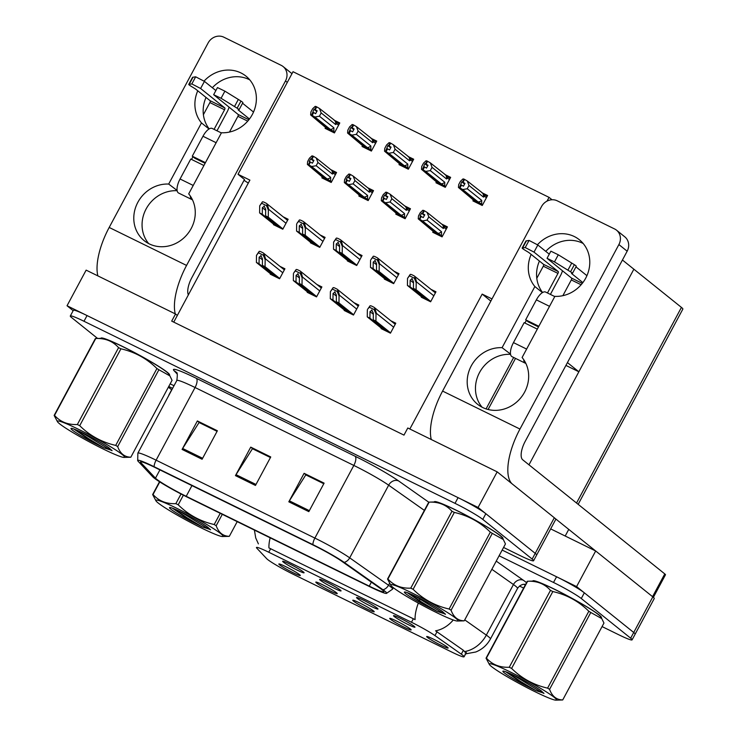<?xml version="1.0" encoding="UTF-8"?>
<svg xmlns="http://www.w3.org/2000/svg" width="737" height="737" viewBox="0 0 737 737"><rect width="100%" height="100%" fill="white"/><g stroke="black" fill="none" stroke-linecap="round" stroke-linejoin="round"><path stroke-width="1.11" d="M547.029 201.118L549.047 197.359L293.022 71.71L238.023 174.282L249.898 180.114L177.331 315.454L175.526 313.999L171.703 321.12L403.977 435.116L407.791 427.994L497.18 471.855L478.083 507.471L67.039 305.744L73.166 310.673M409.846 428.998L482.173 294.1L490.842 301.074M175.526 313.999L86.137 270.129L67.039 305.744M497.18 471.855L554.316 517.752A24.33 1.99 -151.8 0 1 555.744 519.428L536.647 555.044A24.33 1.99 -151.8 0 0 535.219 553.367L478.083 507.471M177.331 315.454L173.748 322.124M421.509 296.771L421.278 297.195L430.62 301.783L435.963 291.806L430.998 289.374M362.475 145.686L362.051 146.488L371.393 151.067L376.736 141.099L370.941 138.252M399.436 163.826L399.003 164.618L408.344 169.206L413.687 159.229L407.893 156.391M436.387 181.956L435.963 182.758L445.295 187.336L450.648 177.368L444.853 174.522M473.347 200.095L472.914 200.897L482.256 205.476L487.599 195.508L481.805 192.661M384.548 278.632L384.318 279.065L393.659 283.644L399.012 273.676L394.046 271.234M347.597 260.502L347.367 260.926L356.708 265.513L362.051 255.536L357.095 253.104M310.645 242.362L310.415 242.786L319.747 247.374L325.1 237.397L320.134 234.965M325.524 127.547L325.091 128.349L334.432 132.927L339.785 122.959L333.981 120.113M273.685 224.223L273.455 224.656L282.796 229.235L288.139 219.267L283.183 216.825M381.333 328.158L381.103 328.591L390.444 333.17L395.787 323.202L390.831 320.77M359.26 195.213L358.836 196.014L368.168 200.593L373.521 190.625L367.726 187.778M396.22 213.352L395.787 214.145L405.129 218.732L410.472 208.755L404.677 205.918M433.172 231.482L432.748 232.284L442.08 236.872L447.433 226.895L441.638 224.048M344.382 310.028L344.151 310.452L353.493 315.04L358.836 305.063L353.871 302.631M307.421 291.889L307.191 292.322L316.532 296.9L321.885 286.933L316.919 284.491M322.309 177.073L321.876 177.875L331.217 182.463L336.56 172.486L330.766 169.639M270.47 273.749L270.239 274.182L279.581 278.761L284.924 268.793L279.959 266.361M482.173 294.1L491.994 298.927M244.463 179.524L238.023 174.282M549.047 197.359L552.031 199.755M622.433 260.014L633.866 269.198L578.858 371.77L565.924 365.414M578.858 371.77L567.435 362.595M244.048 180.307L248.305 183.089M373.493 610.927A12.16 0.995 -151.8 0 0 362.005 604.11A12.16 0.995 -151.8 0 0 352.802 600.231A12.16 0.995 -151.8 0 0 353.484 601.106A12.16 0.995 -151.8 0 0 365.488 608.191A12.16 0.995 -151.8 0 0 374.221 611.719A12.16 0.995 -151.8 0 0 373.493 610.927M340.328 590.061A12.16 0.995 -151.8 0 0 328.849 583.253A12.16 0.995 -151.8 0 0 319.637 579.365A12.16 0.995 -151.8 0 0 320.319 580.24A12.16 0.995 -151.8 0 0 332.323 587.325A12.16 0.995 -151.8 0 0 341.056 590.853A12.16 0.995 -151.8 0 0 340.328 590.061M336.533 592.788A12.16 0.995 -151.8 0 0 325.054 585.979A12.16 0.995 -151.8 0 0 315.851 582.092A12.16 0.995 -151.8 0 0 316.523 582.967A12.16 0.995 -151.8 0 0 328.536 590.051A12.16 0.995 -151.8 0 0 337.26 593.58A12.16 0.995 -151.8 0 0 336.533 592.788M299.581 574.657A12.16 0.995 -151.8 0 0 288.093 567.84A12.16 0.995 -151.8 0 0 278.89 563.962A12.16 0.995 -151.8 0 0 279.572 564.837A12.16 0.995 -151.8 0 0 291.576 571.921A12.16 0.995 -151.8 0 0 300.309 575.44A12.16 0.995 -151.8 0 0 299.581 574.657M410.445 629.066A12.16 0.995 -151.8 0 0 398.966 622.249A12.16 0.995 -151.8 0 0 389.753 618.371A12.16 0.995 -151.8 0 0 390.435 619.246A12.16 0.995 -151.8 0 0 402.439 626.33A12.16 0.995 -151.8 0 0 411.172 629.849A12.16 0.995 -151.8 0 0 410.445 629.066M447.405 647.197A12.16 0.995 -151.8 0 0 435.917 640.389A12.16 0.995 -151.8 0 0 426.714 636.501A12.16 0.995 -151.8 0 0 427.396 637.376A12.16 0.995 -151.8 0 0 439.399 644.46A12.16 0.995 -151.8 0 0 448.133 647.989A12.16 0.995 -151.8 0 0 447.405 647.197M414.24 626.339A12.16 0.995 -151.8 0 0 402.752 619.522A12.16 0.995 -151.8 0 0 393.549 615.644A12.16 0.995 -151.8 0 0 394.231 616.519A12.16 0.995 -151.8 0 0 406.234 623.603A12.16 0.995 -151.8 0 0 414.968 627.123A12.16 0.995 -151.8 0 0 414.24 626.339M377.289 608.2A12.16 0.995 -151.8 0 0 365.801 601.383A12.16 0.995 -151.8 0 0 356.597 597.504A12.16 0.995 -151.8 0 0 357.27 598.38A12.16 0.995 -151.8 0 0 369.283 605.464A12.16 0.995 -151.8 0 0 378.007 608.992A12.16 0.995 -151.8 0 0 377.289 608.2M303.377 571.93A12.16 0.995 -151.8 0 0 291.889 565.113A12.16 0.995 -151.8 0 0 282.686 561.235A12.16 0.995 -151.8 0 0 283.367 562.11A12.16 0.995 -151.8 0 0 295.371 569.194A12.16 0.995 -151.8 0 0 304.095 572.713A12.16 0.995 -151.8 0 0 303.377 571.93M462.781 655.285A21.898 1.796 -151.8 0 0 461.298 654.17L434.968 635.598A21.898 1.796 -151.8 0 0 411.467 622.258L268.765 552.234A21.898 1.796 -151.8 0 0 256.448 547.49A21.898 1.796 -151.8 0 0 256.798 548.162L266.665 558.655A21.898 1.796 -151.8 0 0 292.589 573.939L451.753 652.052A21.898 1.796 -151.8 0 0 464.07 656.787A21.898 1.796 -151.8 0 0 462.781 655.285M602.065 626.579L618.407 634.594A24.33 1.99 -151.8 0 0 632.088 639.863A24.33 1.99 -151.8 0 0 630.66 638.187L633.719 632.484L576.583 586.597L502.164 550.069L556.573 576.776A24.33 1.99 -151.8 0 1 584.34 592.824L633.719 632.484A24.33 1.99 -151.8 0 1 635.147 634.161A24.33 1.99 -151.8 0 0 633.719 632.484L652.816 596.869L595.68 550.981L576.583 586.597M172.615 388.344L168.764 386.455M168.386 387.155L171.666 389.79M632.088 639.863L654.244 598.545A24.33 1.99 -151.8 0 0 652.816 596.869M595.68 550.981L550.668 528.89M578.167 504.338L682.858 309.079A24.33 1.99 28.2 0 0 681.43 307.403L633.866 269.198L528.973 464.817M502.8 538.71A38.923 3.188 -151.8 0 0 502.956 538.572A38.923 3.188 -151.8 0 0 500.672 535.891A38.923 3.188 -151.8 0 0 463.085 513.652A38.923 3.188 -151.8 0 0 434.342 501.786A38.923 3.188 -151.8 0 0 434.314 501.998M169.399 375.096A38.923 3.188 -151.8 0 0 169.556 374.958A38.923 3.188 -151.8 0 0 167.271 372.277A38.923 3.188 -151.8 0 0 129.684 350.029A38.923 3.188 -151.8 0 0 100.941 338.163A38.923 3.188 -151.8 0 0 100.914 338.375M382.328 589.959A25.952 2.128 28.2 0 1 383.848 591.747A25.952 2.128 28.2 0 1 369.255 586.127L186.212 496.296A25.952 2.128 28.2 0 1 155.479 478.175L140.933 462.707A25.952 2.128 28.2 0 1 140.527 461.915A25.952 2.128 28.2 0 1 155.12 467.534L313.888 545.444A25.952 2.128 28.2 0 1 341.747 561.253L380.568 588.642A25.952 2.128 28.2 0 1 382.328 589.959M384.99 591.267A29.194 2.395 -151.8 0 0 383.01 589.784L344.197 562.405A29.194 2.395 -151.8 0 0 312.857 544.615L154.088 466.696A29.194 2.395 -151.8 0 0 137.699 460.689A29.194 2.395 -151.8 0 0 138.132 461.27L152.67 476.747A29.194 2.395 -151.8 0 0 187.244 497.125L370.287 586.956A29.194 2.395 -151.8 0 0 386.428 593.423A29.194 2.395 -151.8 0 0 384.99 591.267M503.564 547.453L519.907 555.477A24.33 1.99 -151.8 0 0 533.597 560.737L536.647 555.044A24.33 1.99 -151.8 0 0 535.219 553.367L485.84 513.707A24.33 1.99 -151.8 0 0 458.073 497.65L87.049 315.565A24.33 1.99 -151.8 0 0 73.359 310.305L70.31 315.998A24.33 1.99 -151.8 0 0 71.738 317.675L97.606 338.458M170.164 383.839L174.015 385.727M533.597 560.737A24.33 1.99 -151.8 0 0 532.16 559.07L482.781 519.401A24.33 1.99 -151.8 0 0 455.015 503.353L83.99 321.268A24.33 1.99 -151.8 0 0 70.31 315.998M288.821 501.814L304.095 473.32L324.114 483.14L308.831 511.635L288.821 501.814A6.486 2.598 116.1 0 1 289.383 500.847L309.356 510.658M182.085 449.432L197.369 420.947L217.378 430.767L202.104 459.262L182.085 449.432A6.486 2.598 116.1 0 1 182.647 448.474L202.629 458.276M235.453 475.623L250.737 447.129L270.746 456.958L255.463 485.443L235.453 475.623A6.486 2.598 116.1 0 1 236.015 474.665L255.997 484.467M306.122 475.061L323.838 483.656M199.395 422.679L217.102 431.274M252.763 448.87L270.47 457.465M250.737 447.129L252.8 448.796M270.433 457.539L252.441 448.713L236.015 474.665M197.369 420.947L199.432 422.605M217.065 431.348L199.073 422.522L182.647 448.474M304.095 473.32L306.168 474.987M323.792 483.73L305.8 474.895L289.383 500.847M601.3 617.836A38.923 3.188 -151.8 0 0 601.456 617.698A38.923 3.188 -151.8 0 0 599.172 615.017A38.923 3.188 -151.8 0 0 561.576 592.769A38.923 3.188 -151.8 0 0 532.842 580.903A38.923 3.188 -151.8 0 0 532.814 581.115M453.246 619.983A28.384 23.538 125.2 0 1 435.567 630.844L463.38 650.292L465.452 652.595M172.099 389.302A24.33 1.99 -151.8 0 0 171.859 389.422L168.81 395.124A24.33 1.99 -151.8 0 0 168.837 395.382M270.157 537.817A28.384 11.368 -63.9 0 0 268.95 547.913L415.097 619.633A28.384 11.368 116.1 0 1 418.33 603.096M519.493 586.053L523.62 588.08M630.66 638.187L581.281 598.518A24.33 1.99 -151.8 0 0 553.515 582.47L499.115 555.772M274.873 276.458L259.055 263.754L259.138 257.195L261.174 255.702M258.447 252.791L256.476 255.38L259.221 251.345A4.054 3.703 -51.2 0 1 260.815 251.704L262.814 252.69A4.054 3.703 -51.2 0 1 264.039 253.712L265.532 258.927L265.154 259.636L263.266 255.159L258.447 252.791L259.221 251.345M272.202 275.15L256.393 262.446L256.476 255.38M279.728 278.485L265.062 266.702L265.154 259.636M265.062 266.702L262.39 265.394L278.208 278.089M260.843 255.49L262.473 258.834L262.39 265.394M259.055 263.754L256.393 262.446M263.266 255.159L264.039 253.712M278.089 226.932L262.271 214.227L262.354 207.668L264.39 206.176M261.663 203.265L259.691 205.853L262.436 201.818A4.054 3.703 -51.2 0 1 264.03 202.178L266.029 203.163A4.054 3.703 -51.2 0 1 267.264 204.186L268.747 209.4L268.369 210.109L266.49 205.632L261.663 203.265L262.436 201.818M275.417 225.614L259.608 212.919L259.691 205.853M282.944 228.958L268.277 217.175L268.369 210.109M268.277 217.175L265.606 215.858L281.423 228.562M264.058 205.964L265.688 209.308L265.606 215.858M262.271 214.227L259.608 212.919M266.49 205.632L267.264 204.186M311.825 294.588L296.016 281.893L296.099 275.334L298.126 273.842M295.408 270.93L293.814 272.801L296.182 269.484A4.054 3.703 -51.2 0 1 297.766 269.843L299.766 270.82A4.054 3.703 -51.2 0 1 301 271.852L302.483 277.057L302.106 277.775L300.226 273.298L295.408 270.93L296.182 269.484M309.162 293.28L293.344 280.576L293.437 273.519M316.689 296.615L302.013 284.832L302.106 277.775M302.013 284.832L299.351 283.524L315.16 296.228M297.794 273.63L299.434 276.965L299.351 283.524M296.016 281.893L293.344 280.576M300.226 273.298L301 271.852M348.785 312.728L332.967 300.023L333.05 293.464L335.086 291.981M332.359 289.061L330.388 291.649L333.133 287.623A4.054 3.703 -51.2 0 1 334.727 287.974L336.726 288.959A4.054 3.703 -51.2 0 1 337.951 289.982L339.444 295.196L339.057 295.906L337.178 291.428L332.359 289.061L333.133 287.623M346.114 311.419L330.296 298.715L330.388 291.649M353.64 314.754L338.974 302.971L339.057 295.906M338.974 302.971L336.302 301.663L352.12 314.367M334.755 291.76L336.385 295.104L336.302 301.663M332.967 300.023L330.296 298.715M337.178 291.428L337.951 289.982M385.737 330.867L369.928 318.163L370.011 311.604L372.038 310.111M369.311 307.2L367.726 309.079L370.094 305.754A4.054 3.703 -51.2 0 1 371.678 306.113L373.677 307.099A4.054 3.703 -51.2 0 1 374.912 308.121L376.395 313.336L376.017 314.045L374.138 309.568L369.311 307.2L370.094 305.754M383.065 329.559L367.256 316.855L367.348 309.789M390.601 332.894L375.925 321.111L376.017 314.045M375.925 321.111L373.263 319.803L389.072 332.498M371.706 309.899L373.346 313.243L373.263 319.803M369.928 318.163L367.256 316.855M374.138 309.568L374.912 308.121M315.04 245.062L299.231 232.358L299.314 225.808L301.341 224.315M298.623 221.404L297.029 223.274L299.397 219.958A4.054 3.703 -51.2 0 1 300.982 220.317L302.981 221.293A4.054 3.703 -51.2 0 1 304.215 222.325L305.708 227.53L305.321 228.24L303.441 223.762L298.623 221.404L299.397 219.958M312.377 243.754L296.56 231.05L296.652 223.984M319.904 247.088L305.229 235.306L305.321 228.24M305.229 235.306L302.566 233.998L318.375 246.702M301.009 224.103L302.649 227.438L302.566 233.998M299.231 232.358L296.56 231.05M303.441 223.762L304.215 222.325M352 263.201L336.183 250.497L336.265 243.938L338.301 242.455M335.575 239.534L333.603 242.123L336.348 238.088A4.054 3.703 -51.2 0 1 337.942 238.447L339.941 239.433A4.054 3.703 -51.2 0 1 341.176 240.455L342.659 245.67L342.281 246.379L340.393 241.902L335.575 239.534L336.348 238.088M349.329 261.893L333.52 249.189L333.603 242.123M356.855 265.228L342.189 253.445L342.281 246.379M342.189 253.445L339.517 252.137L355.335 264.841M337.97 242.233L339.6 245.578L339.517 252.137M336.183 250.497L333.52 249.189M340.393 241.902L341.176 240.455M388.952 281.341L373.143 268.637L373.226 262.077L375.253 260.585M372.535 257.674L370.941 259.553L373.309 256.227A4.054 3.703 -51.2 0 1 374.893 256.587L376.893 257.572A4.054 3.703 -51.2 0 1 378.127 258.595L379.61 263.809L379.233 264.519L377.353 260.041L372.535 257.674L373.309 256.227M386.289 280.023L370.471 267.328L370.564 260.262M393.816 283.367L379.14 271.584L379.233 264.519M379.14 271.584L376.478 270.267L392.287 282.971M374.921 260.373L376.561 263.717L376.478 270.267M373.143 268.637L370.471 267.328M377.353 260.041L378.127 258.595M425.912 299.471L410.094 286.767L410.177 280.217L412.213 278.724M409.486 275.813L407.515 278.393L410.26 274.367A4.054 3.703 -51.2 0 1 411.854 274.726L413.853 275.702A4.054 3.703 -51.2 0 1 415.078 276.734L416.571 281.939L416.193 282.649L414.305 278.171L409.486 275.813L410.26 274.367M423.241 298.163L407.432 285.459L407.515 278.393M430.767 301.497L416.101 289.715L416.193 282.649M416.101 289.715L413.429 288.407L429.247 301.111M411.882 278.512L413.512 281.847L413.429 288.407M410.094 286.767L407.432 285.459M414.305 278.171L415.078 276.734M331.549 181.836L327.099 178.925A5.518 5.03 -51.2 0 0 330.646 177.331L316.182 165.714L311.65 166.516L308.785 164.839L331.235 182.417M308.785 164.839L310.314 161.993L312.396 163.199L313.925 160.353L310.719 158.787L313.547 161.053M308.923 164.904L310.452 162.057M310.277 162.048L308.517 164.71L307.375 164.415L307.642 161.523L309.393 158.252L311.963 155.866L312.958 156.087L311.429 158.943M328.205 180.98L308.517 164.71M310.719 158.787L309.19 161.633L310.047 161.854M309.909 161.79L308.379 164.637M327.099 178.925L311.65 166.516M330.637 181.099L330.646 177.331M331.678 170.376L316.228 157.967L317.933 162.444L332.405 174.061A5.518 5.03 -51.2 0 0 331.678 170.376L332.94 171.131L333.585 173.278L335.372 174.715M316.228 157.967L313.511 156.364L311.981 159.21M316.182 165.714L317.933 162.444M312.958 156.087L313.511 156.364M335.998 173.545L332.94 171.131M332.405 174.061L333.585 173.278M325.542 179.671L307.375 164.415M313.962 109.279L311.622 115.129L310.618 114.908L310.885 112.015L312.635 108.744L315.206 106.358L316.201 106.589L314.671 109.435L313.962 109.279L316.79 111.545M310.618 114.908L328.757 130.145M339.213 124.019L319.471 108.459L316.201 106.589M334.764 132.31L333.879 131.591L333.889 127.833L319.425 116.206L321.175 112.936L335.648 124.553L336.827 123.77L338.587 125.179M319.425 116.206L314.883 117.008L312.166 115.405L313.695 112.549L315.639 113.691L317.159 110.845L314.671 109.435M334.46 132.89L312.027 115.331L313.695 112.549M331.42 131.453L311.622 115.129M336.183 121.633L336.827 123.77M334.92 120.868A5.518 5.03 128.8 0 1 335.648 124.553M315.224 109.702L316.753 106.856M319.471 108.459L321.175 112.936M333.879 131.591L330.342 129.417A5.518 5.03 -51.2 0 0 333.889 127.833M330.342 129.417L314.883 117.008M313.289 112.356L311.76 115.202M542.432 292.617L534.869 286.536L502.081 347.68A32.437 29.6 -51.2 0 0 469.966 368.564A32.437 29.6 -51.2 0 0 477.613 404.3A32.437 29.6 -51.2 0 0 519.06 399.776A32.437 29.6 -51.2 0 0 522.1 357.509L554.878 296.357A32.437 29.6 -51.2 0 0 587.002 275.481A32.437 29.6 -51.2 0 0 579.356 239.746A32.437 29.6 -51.2 0 0 574.316 236.54A32.437 29.6 -51.2 0 0 537.476 244.73M531.156 254.403A32.437 29.6 -51.2 0 0 534.869 286.536M583.16 243.477A32.437 29.6 -51.2 0 0 582.589 243.192A32.437 29.6 -51.2 0 0 545.758 251.363M539.429 261.055A32.437 29.6 -51.2 0 0 542.598 292.515M524.91 323.036L526.356 320.355M510.501 354.064L502.081 347.68M595.551 550.908L555.081 518.406M519.963 429.054L618.887 244.564A12.16 11.101 -51.2 0 0 616.501 230.165A12.16 11.101 -51.2 0 0 614.612 228.967L557.246 200.814A12.16 11.101 -51.2 0 0 541.511 206.59L442.587 391.08L519.963 429.054A48.66 19.494 116.1 0 0 512.003 483.767M510.354 354.331A32.437 29.6 -51.2 0 0 479.501 372.59A32.437 29.6 -51.2 0 0 482.081 407.211M616.501 230.165L624.773 236.817A12.16 11.101 128.8 0 1 627.159 251.206L525.177 441.399A16.223 6.495 -63.9 0 0 522.717 459.796L664.774 573.911A12.16 0.995 28.2 0 1 665.493 574.749L653.378 597.338M431.274 439.51A48.66 19.494 -63.9 0 1 442.587 391.08M209.032 128.993L201.468 122.922L168.681 184.066A32.437 29.6 -51.2 0 0 136.566 204.95A32.437 29.6 -51.2 0 0 144.212 240.677A32.437 29.6 -51.2 0 0 185.66 236.153A32.437 29.6 -51.2 0 0 188.7 193.886L221.478 132.743A32.437 29.6 -51.2 0 0 253.602 111.858A32.437 29.6 -51.2 0 0 245.955 76.123A32.437 29.6 -51.2 0 0 240.916 72.926A32.437 29.6 -51.2 0 0 204.075 81.107M197.756 90.789A32.437 29.6 -51.2 0 0 201.468 122.922M249.76 79.854A32.437 29.6 -51.2 0 0 249.189 79.568A32.437 29.6 -51.2 0 0 212.357 87.74M206.028 97.431A32.437 29.6 -51.2 0 0 209.197 128.892M191.519 159.422L192.956 156.741M177.101 190.441L168.681 184.066M186.562 265.431L285.486 80.941A12.16 11.101 -51.2 0 0 283.1 66.551A12.16 11.101 -51.2 0 0 281.212 65.344L223.845 37.191A12.16 11.101 -51.2 0 0 208.11 42.967L109.187 227.457L186.562 265.431A48.66 19.494 116.1 0 0 175.259 313.87M176.954 190.708A32.437 29.6 -51.2 0 0 146.101 208.976A32.437 29.6 -51.2 0 0 148.681 243.588M283.1 66.551L291.373 73.193A12.16 11.101 128.8 0 1 291.963 73.7M244.491 179.478L191.786 277.775A16.223 6.495 -63.9 0 0 188.35 294.892M97.874 275.896A48.66 19.494 -63.9 0 1 109.187 227.457M368.509 199.967L364.05 197.065A5.518 5.03 -51.2 0 0 367.606 195.471L353.134 183.854L348.601 184.646L345.736 182.979L368.196 200.556M345.736 182.979L347.265 180.123L349.347 181.339L350.876 178.492L347.671 176.917L350.499 179.192M345.883 183.043L347.403 180.196M347.238 180.187L345.469 182.84L344.336 182.555L344.594 179.662L346.353 176.383L348.914 174.006L349.918 174.227L348.389 177.073M365.165 199.119L345.469 182.84M347.671 176.917L346.15 179.764L346.998 179.994M346.86 179.929L345.331 182.776M364.05 197.065L348.601 184.646M367.588 199.239L367.606 195.471M368.638 188.515L353.18 176.097L354.893 180.574L369.357 192.2A5.518 5.03 -51.2 0 0 368.638 188.515L369.891 189.271L370.536 191.408L372.323 192.845M353.18 176.097L350.462 174.494L348.933 177.35M353.134 183.854L354.893 180.574M349.918 174.227L350.462 174.494M372.95 191.684L369.891 189.271M369.357 192.2L370.536 191.408M362.493 197.811L344.336 182.555M405.461 218.106L401.011 215.195A5.518 5.03 -51.2 0 0 404.558 213.61L390.094 201.984L385.552 202.786L382.696 201.109L405.147 218.686M382.696 201.109L384.226 198.262L386.308 199.478L387.828 196.622L384.631 195.056L387.459 197.323M382.835 201.183L384.364 198.336M384.189 198.317L382.429 200.98L381.287 200.685L381.554 197.792L383.304 194.522L385.875 192.145L386.87 192.366L385.34 195.213M402.116 217.258L382.429 200.98M384.631 195.056L383.102 197.903L383.959 198.133M383.82 198.06L382.291 200.915M401.011 215.195L385.552 202.786M404.549 217.369L404.558 213.61M405.59 206.646L390.14 194.236L391.844 198.714L406.317 210.331A5.518 5.03 -51.2 0 0 405.59 206.646L406.852 207.41L407.497 209.548L409.284 210.985M390.14 194.236L387.422 192.633L385.893 195.48M390.094 201.984L391.844 198.714M386.87 192.366L387.422 192.633M409.901 209.824L406.852 207.41M406.317 210.331L407.497 209.548M399.454 215.95L381.287 200.685M442.421 236.245L437.962 233.334A5.518 5.03 -51.2 0 0 441.518 231.74L427.045 220.123L422.513 220.925L419.648 219.248L442.108 236.826M419.648 219.248L421.177 216.402L423.259 217.608L424.788 214.762L421.582 213.196L424.411 215.462M419.795 219.313L421.315 216.466M421.149 216.457L419.381 219.119L418.238 218.825L418.505 215.932L420.265 212.661L422.826 210.275L423.83 210.496L422.301 213.352M439.077 235.389L419.381 219.119M421.582 213.196L420.053 216.042L420.91 216.273M420.772 216.199L419.242 219.046M437.962 233.334L422.513 220.925M441.5 235.508L441.518 231.74M442.55 224.785L427.092 212.376L428.805 216.853L443.269 228.47A5.518 5.03 -51.2 0 0 442.55 224.785L443.803 225.54L444.448 227.687L446.235 229.124M427.092 212.376L424.374 210.773L422.845 213.619M427.045 220.123L428.805 216.853M423.83 210.496L424.374 210.773M446.862 227.954L443.803 225.54M443.269 228.47L444.448 227.687M436.405 234.08L418.238 218.825M350.913 127.409L348.573 133.268L347.578 133.047L347.836 130.154L349.596 126.884L352.157 124.498L353.161 124.719L351.632 127.575L350.913 127.409L353.742 129.684M347.578 133.047L365.709 148.284M376.165 142.158L356.422 126.589L353.161 124.719M371.724 150.44L370.831 149.731L370.849 145.963L356.376 134.346L358.136 131.066L372.6 142.692L373.779 141.909L375.548 143.319M356.376 134.346L351.844 135.138L349.126 133.535L350.646 130.689L352.59 131.831L354.119 128.984L351.632 127.575M371.411 151.03L348.979 133.471L350.646 130.689M368.38 149.593L348.573 133.268M373.134 139.763L373.779 141.909M371.881 139.007A5.518 5.03 128.8 0 1 372.6 142.692M352.175 127.842L353.705 124.986M356.422 126.589L358.136 131.066M370.831 149.731L367.293 147.557A5.518 5.03 -51.2 0 0 370.849 145.963M367.293 147.557L351.844 135.138M350.241 130.486L348.712 133.342M387.874 145.548L385.534 151.407L384.53 151.186L384.797 148.294L386.547 145.014L389.108 142.637L390.113 142.858L388.583 145.705L387.874 145.548L390.702 147.815M384.53 151.186L402.669 166.415M413.125 160.298L393.383 144.728L390.113 142.858M408.676 168.58L407.791 167.861L407.801 164.102L393.337 152.476L395.087 149.206L409.56 160.832L410.739 160.04L412.499 161.458M393.337 152.476L388.795 153.278L386.077 151.675L387.607 148.828L389.551 149.97L391.071 147.114L388.583 145.705M408.362 169.16L385.939 151.601L387.607 148.828M405.332 167.732L385.534 151.407M410.094 157.902L410.739 160.04M408.832 157.147A5.518 5.03 128.8 0 1 409.56 160.832M389.136 145.972L390.665 143.125M393.383 144.728L395.087 149.206M407.791 167.861L404.254 165.687A5.518 5.03 -51.2 0 0 407.801 164.102M404.254 165.687L388.795 153.278M387.201 148.625L385.672 151.472M424.825 163.688L422.485 169.538L421.481 169.317L421.748 166.424L423.508 163.153L426.069 160.767L427.073 160.998L425.544 163.844L424.825 163.688L427.653 165.954M421.481 169.317L439.62 184.554M450.077 178.428L430.334 162.868L427.073 160.998M445.636 186.719L444.743 186L444.752 182.242L430.288 170.615L432.048 167.345L446.511 178.962L447.691 178.179L449.45 179.588M430.288 170.615L425.756 171.417L423.029 169.814L424.558 166.958L426.502 168.1L428.031 165.254L425.544 163.844M445.323 187.299L422.891 169.74L424.558 166.958M442.292 185.862L422.485 169.538M447.046 176.042L447.691 178.179M445.793 175.277A5.518 5.03 128.8 0 1 446.511 178.962M426.087 164.111L427.617 161.265M430.334 162.868L432.048 167.345M444.743 186L441.205 183.826A5.518 5.03 -51.2 0 0 444.752 182.242M441.205 183.826L425.756 171.417M424.153 166.765L422.623 169.611M461.786 181.818L459.446 187.677L458.442 187.456L458.709 184.563L460.459 181.293L463.02 178.907L464.024 179.128L462.495 181.984L461.786 181.818L464.614 184.093M458.442 187.456L476.581 202.693M487.037 196.567L467.295 180.998L464.024 179.128M482.588 204.849L481.703 204.14L481.712 200.372L467.249 188.755L468.999 185.475L483.463 197.101L484.651 196.318L486.411 197.728M467.249 188.755L462.707 189.547L459.989 187.944L461.519 185.098L463.453 186.24L464.983 183.393L462.495 181.984M482.274 205.439L459.851 187.88L461.519 185.098M479.243 204.002L459.446 187.677M484.006 194.172L484.651 196.318M482.744 193.416A5.518 5.03 128.8 0 1 483.463 197.101M463.048 182.251L464.568 179.395M467.295 180.998L468.999 185.475M481.703 204.14L478.166 201.966A5.518 5.03 -51.2 0 0 481.712 200.372M478.166 201.966L462.707 189.547M461.113 184.895L459.584 187.751M525.831 363.369A12.16 4.873 -63.9 0 1 525.315 363.194L511.975 356.644A12.16 4.873 -63.9 0 1 511.607 356.413A12.16 4.873 -63.9 0 1 513.459 342.613L524.154 322.668L537.31 329.126M525.315 363.194A12.16 4.873 -63.9 0 1 524.947 362.954A12.16 4.873 -63.9 0 1 523.758 359.73M562.451 270.792A9.728 3.897 116.1 0 1 560.553 275.472L550.392 294.413M549.258 254.173L537.835 244.988L529.055 240.428L525.96 240.935L522.137 248.056A8.107 0.663 -151.8 0 0 524.928 250.147L528.816 252.524L543.538 264.353L558.213 271.557L534.012 252.118L537.835 244.988M558.213 271.557A1.621 0.654 -63.9 0 1 557.964 273.399L547.462 292.976M562.875 295.675L571.304 279.94A1.621 0.654 116.1 0 0 571.553 278.098L582.285 283.367M554.473 261.902L558.296 254.781L571.728 263.054L567.905 270.175L554.473 261.902L547.047 258.309L571.553 278.098M536.794 278.3L543.289 266.195A1.621 0.654 116.1 0 0 543.538 264.353M586.919 275.666L575.956 266.858M558.296 254.781L550.871 251.179L547.047 258.309M571.728 263.054L574.363 264.684L570.539 271.806L567.905 270.175M582.866 282.603L571.507 273.473L572.363 273.427A8.107 0.663 -151.8 0 0 572.465 273.381L576.279 266.26A8.107 0.663 -151.8 0 0 574.363 264.684M572.465 273.381A8.107 0.663 -151.8 0 0 570.539 271.806M522.137 248.056L525.241 247.549L534.012 252.118M522.597 247.936L526.411 240.815M538.498 326.915L528.263 321.894L525.674 319.812L536.37 299.867A12.16 4.873 -63.9 0 1 545.61 292.064L554.777 296.56M525.674 319.812L538.839 326.279M192.431 199.745A12.16 4.873 -63.9 0 1 191.915 199.57L178.575 193.03A12.16 4.873 -63.9 0 1 178.207 192.79A12.16 4.873 -63.9 0 1 180.058 178.99L190.754 159.045L203.909 165.503M191.915 199.57A12.16 4.873 -63.9 0 1 191.546 199.34A12.16 4.873 -63.9 0 1 190.367 196.106M229.05 107.169A9.728 3.897 116.1 0 1 227.153 111.849L216.991 130.79M215.867 90.559L204.435 81.374L195.655 76.805L192.56 77.311L188.736 84.433A8.107 0.663 -151.8 0 0 191.528 86.524L195.416 88.91L210.137 100.729L224.813 107.934L200.611 88.495L204.435 81.374M224.813 107.934A1.621 0.654 -63.9 0 1 224.564 109.776L214.071 129.353M229.474 132.061L237.904 116.326A1.621 0.654 116.1 0 0 238.152 114.484L248.885 119.744M221.072 98.279L224.896 91.158L238.327 99.431L234.504 106.561L221.072 98.279L213.647 94.686L238.152 114.484M203.394 114.686L209.888 102.572A1.621 0.654 116.1 0 0 210.137 100.729M253.519 112.052L242.556 103.244M224.896 91.158L217.47 87.565L213.647 94.686M238.327 99.431L240.962 101.07L237.139 108.192L234.504 106.561M249.465 118.989L238.106 109.859L238.963 109.804A8.107 0.663 -151.8 0 0 239.064 109.758L242.878 102.636A8.107 0.663 -151.8 0 0 240.962 101.07M239.064 109.758A8.107 0.663 -151.8 0 0 237.139 108.192M188.736 84.433L191.841 83.935L200.611 88.495M189.197 84.322L193.011 77.201M205.098 163.292L194.863 158.271L192.274 156.198L202.97 136.253A12.16 4.873 -63.9 0 1 212.21 128.45L221.376 132.946M192.274 156.198L205.439 162.656M434.922 501.575L434.701 501.98A38.517 3.16 28.2 0 1 463.14 513.717A38.517 3.16 28.2 0 1 500.34 535.735A38.517 3.16 28.2 0 1 502.597 538.388L502.818 537.982M533.201 581.106A38.517 3.16 28.2 0 1 533.201 581.097A38.517 3.16 28.2 0 1 561.64 592.843A38.517 3.16 28.2 0 1 598.831 614.851A38.517 3.16 28.2 0 1 601.097 617.505A38.517 3.16 28.2 0 1 601.097 617.514L601.318 617.099M101.522 337.951L101.301 338.357A38.517 3.16 28.2 0 1 101.301 338.357A38.517 3.16 28.2 0 1 129.74 350.103A38.517 3.16 28.2 0 1 166.94 372.111A38.517 3.16 28.2 0 1 169.197 374.764A38.517 3.16 28.2 0 1 169.197 374.774L169.418 374.359M412.195 593.045A38.112 3.123 -151.8 0 0 390.886 585.371A38.112 3.123 -151.8 0 0 436.497 612.567A38.112 3.123 -151.8 0 0 457.382 621.033A38.112 3.123 -151.8 0 0 445.848 611.517A38.112 3.123 -151.8 0 0 412.195 593.045M457.382 621.033L463.84 620.867A43.796 3.593 -151.8 0 0 464.236 620.812L505.453 543.934L503.307 539.512L492.298 533.367A43.796 3.593 -151.8 0 0 490.326 532.151C480.229 522.155 468.225 515.587 454.333 512.427L413.116 589.305A43.796 3.593 -151.8 0 0 411.928 588.716A43.796 3.593 -151.8 0 0 410.758 588.144L451.974 511.275C446.244 504.79 438.635 501.74 429.146 502.127A43.796 3.593 -151.8 0 0 428.759 502.183L387.542 579.052A43.796 3.593 -151.8 0 1 387.929 578.996C393.659 585.482 401.269 588.531 410.758 588.144M390.886 585.371L387.542 579.052M454.333 512.427A43.796 3.593 -151.8 0 0 453.144 511.847A43.796 3.593 -151.8 0 0 451.974 511.275M503.307 539.512L502.109 537.614A38.112 3.123 -151.8 0 0 456.498 510.419A38.112 3.123 -151.8 0 0 435.613 501.961L429.146 502.127L387.929 578.996M414.47 595.726L441.343 612.226L445.452 614.308L442.826 611.83A22.663 1.861 -151.8 0 0 417.124 597.007A22.663 1.861 -151.8 0 0 404.512 592.004A22.663 1.861 -151.8 0 0 427.497 606.56L437.271 611.461L445.351 614.032M407.183 592.603L427.497 606.56M492.298 533.367L451.081 610.236A43.796 3.593 -151.8 0 0 449.1 609.02L490.326 532.151M451.081 610.236C453.605 617.201 457.99 620.729 464.236 620.812M413.116 589.305C423.213 599.301 435.208 605.869 449.1 609.02M409.33 593.442L421.711 602.111L437.271 611.461M510.695 672.172A38.112 3.123 -151.8 0 0 489.386 664.498A38.112 3.123 -151.8 0 0 534.998 691.693A38.112 3.123 -151.8 0 0 555.882 700.15A38.112 3.123 -151.8 0 0 544.348 690.643A38.112 3.123 -151.8 0 0 510.695 672.172M555.882 700.15L562.34 699.984A43.796 3.593 -151.8 0 0 562.736 699.929L603.953 623.06L601.797 618.638L590.798 612.484A43.796 3.593 -151.8 0 0 588.826 611.268C578.72 601.272 566.725 594.704 552.833 591.553L511.616 668.422A43.796 3.593 -151.8 0 0 510.428 667.833A43.796 3.593 -151.8 0 0 509.258 667.261L550.475 590.392C544.744 583.907 537.135 580.857 527.646 581.244A43.796 3.593 -151.8 0 0 527.259 581.3L486.042 658.178A43.796 3.593 -151.8 0 1 486.429 658.113C492.159 664.599 499.769 667.648 509.258 667.261M489.386 664.498L486.042 658.178M552.833 591.553A43.796 3.593 -151.8 0 0 551.644 590.963A43.796 3.593 -151.8 0 0 550.475 590.392M601.797 618.638L600.609 616.74A38.112 3.123 -151.8 0 0 554.998 589.545A38.112 3.123 -151.8 0 0 534.113 581.078L527.646 581.244L486.429 658.113M512.97 674.852L539.843 691.343L543.952 693.425L541.317 690.947A22.663 1.861 -151.8 0 0 515.624 676.124A22.663 1.861 -151.8 0 0 503.012 671.121A22.663 1.861 -151.8 0 0 525.997 685.686L535.771 690.578L543.851 693.149M505.683 671.729L525.997 685.686M590.798 612.484L549.581 689.353A43.796 3.593 -151.8 0 0 547.6 688.137L588.826 611.268M549.581 689.353C552.105 696.318 556.49 699.846 562.736 699.929M511.616 668.422C521.713 678.418 533.708 684.986 547.6 688.137M507.83 672.559L520.211 681.237L535.771 690.578M78.795 429.431A38.112 3.123 -151.8 0 0 57.486 421.757A38.112 3.123 -151.8 0 0 103.097 448.953A38.112 3.123 -151.8 0 0 123.982 457.41A38.112 3.123 -151.8 0 0 112.448 447.903A38.112 3.123 -151.8 0 0 78.795 429.431M123.982 457.41L130.449 457.244A43.796 3.593 -151.8 0 0 130.836 457.189L172.053 380.32L169.906 375.898L158.897 369.744A43.796 3.593 -151.8 0 0 156.926 368.528C146.829 358.532 134.825 351.964 120.932 348.813L79.716 425.682A43.796 3.593 -151.8 0 0 78.527 425.102A43.796 3.593 -151.8 0 0 77.357 424.521L118.574 347.652C112.844 341.167 105.234 338.117 95.746 338.504A43.796 3.593 -151.8 0 0 95.359 338.559L54.142 415.438A43.796 3.593 -151.8 0 1 54.529 415.373C60.259 421.859 67.868 424.908 77.357 424.521M57.486 421.757L54.142 415.438M120.932 348.813A43.796 3.593 -151.8 0 0 119.744 348.223A43.796 3.593 -151.8 0 0 118.574 347.652M169.906 375.898L168.709 374A38.112 3.123 -151.8 0 0 123.097 346.805A38.112 3.123 -151.8 0 0 102.213 338.338L95.746 338.504L54.529 415.373M81.07 432.112L107.943 448.603L112.052 450.685L109.426 448.207A22.663 1.861 -151.8 0 0 83.723 433.384A22.663 1.861 -151.8 0 0 71.111 428.381A22.663 1.861 -151.8 0 0 94.096 442.946L103.871 447.838L111.95 450.408M73.783 428.989L94.096 442.946M158.897 369.744L117.68 446.613A43.796 3.593 -151.8 0 0 115.709 445.397L156.926 368.528M117.68 446.613C120.205 453.577 124.59 457.106 130.836 457.189M79.716 425.682C89.813 435.678 101.807 442.246 115.709 445.397M75.929 429.818L88.311 438.497L103.871 447.838M177.295 508.548A38.112 3.123 -151.8 0 0 155.986 500.874A38.112 3.123 -151.8 0 0 201.597 528.07A38.112 3.123 -151.8 0 0 222.482 536.527A38.112 3.123 -151.8 0 0 210.948 527.019A38.112 3.123 -151.8 0 0 177.295 508.548M183.366 495.19L178.216 504.799A43.796 3.593 -151.8 0 0 177.027 504.219A43.796 3.593 -151.8 0 0 175.857 503.647L181.035 493.983M159.772 481.915L153.029 494.499C158.759 500.985 166.369 504.034 175.857 503.647M153.029 494.499A43.796 3.593 -151.8 0 0 152.642 494.555L159.505 481.749M155.986 500.874L152.642 494.555M179.57 511.229L206.443 527.729L210.552 529.811L207.917 527.333A22.663 1.861 -151.8 0 0 182.223 512.51A22.663 1.861 -151.8 0 0 169.611 507.507A22.663 1.861 -151.8 0 0 192.597 522.063L202.371 526.955L210.45 529.534M172.283 508.106L192.597 522.063M222.298 514.325L216.181 525.739A43.796 3.593 -151.8 0 0 214.2 524.523L220.216 513.311M222.482 536.527L228.94 536.361A43.796 3.593 -151.8 0 0 229.336 536.306L237.203 521.639M216.181 525.739C218.705 532.704 223.09 536.223 229.336 536.306M178.216 504.799C188.313 514.794 200.307 521.372 214.2 524.523M174.429 508.935L186.811 517.614L202.371 526.955M513.661 357.473L486.079 408.906M554.316 517.752L532.16 559.07M461.298 654.17L463.38 650.292M681.43 307.403L576.537 503.03M268.765 552.234L270.672 548.678M434.968 635.598L437.05 631.72M411.467 622.258L413.365 618.712M369.255 586.127L371.374 582.166M154.088 466.696A8.107 3.252 -63.9 0 1 156.106 460.174L314.874 538.084A32.437 2.662 28.2 0 1 349.697 557.845L388.519 585.233A32.437 2.662 28.2 0 1 390.721 586.873A32.437 2.662 28.2 0 1 392.628 589.112L393.365 587.721M383.01 589.784A8.107 6.725 125.2 0 0 388.519 585.233L389.569 583.271M344.197 562.405A8.107 6.725 125.2 0 0 349.697 557.845L388.657 485.195A32.437 2.662 -151.8 0 0 353.834 465.434L314.874 538.084A8.107 3.252 116.1 0 0 312.857 544.615M137.699 460.689L137.865 453.144A32.437 2.662 28.2 0 1 156.106 460.174L195.065 387.515A32.437 2.662 -151.8 0 0 176.816 380.495C177.608 374.783 177.414 372.065 176.226 372.342A8.107 7.849 -43.2 0 0 174.135 370.775A40.553 3.326 28.2 0 1 196.3 378.311L355.068 456.231A40.553 3.326 28.2 0 1 398.597 480.929L428.75 502.201M177.239 374.074L174.135 370.775M482.781 519.401L485.84 513.707M455.015 503.353L458.073 497.65M83.99 321.268L87.049 315.565M424.365 510.382L388.657 485.195A8.107 6.725 -54.8 0 1 398.597 480.929M355.068 456.231A8.107 3.252 116.1 0 1 353.834 465.434L195.065 387.515A8.107 3.252 116.1 0 0 196.3 378.311M140.933 462.707L141.412 461.813M155.479 478.175L159.92 469.884M186.212 496.296L191.942 485.6M464.734 619.872L486.328 635.11A32.437 2.662 28.2 0 1 488.53 636.75A32.437 2.662 28.2 0 1 490.437 638.979L517.549 588.402A32.437 2.662 -151.8 0 0 515.642 586.173A32.437 2.662 -151.8 0 0 513.44 584.533L491.855 569.296M464.752 651.563A28.384 23.538 125.2 0 0 486.328 635.11L513.44 584.533A8.107 6.725 -54.8 0 1 523.381 580.268A40.553 3.326 28.2 0 1 526.531 582.654M420.219 598.555A28.384 11.368 116.1 0 0 419.325 600.581M496.241 561.124L523.381 580.268M525.361 584.828A40.553 3.326 28.2 0 1 523.896 584.358M581.281 598.518L584.34 592.824M553.515 582.47L556.573 576.776M262.464 259.866L259.138 257.195M282.787 272.782L265.532 258.927M265.679 210.34L262.354 207.668M286.002 223.256L268.747 209.4M299.415 277.996L296.099 275.334M319.738 290.922L302.483 277.057M336.376 296.136L333.05 293.464M356.699 309.052L339.444 295.196M373.327 314.275L370.011 311.604M393.65 327.191L376.395 313.336M302.631 228.47L299.314 225.808M322.953 241.395L305.708 227.53M339.591 246.609L336.265 243.938M359.914 259.525L342.659 245.67M376.543 264.749L373.226 262.077M396.865 277.665L379.61 263.809M413.503 282.879L410.177 280.217M433.826 295.804L416.571 281.939M627.159 251.206L618.887 244.564M652.567 596.675L664.774 573.911M287.301 82.397L285.486 80.941M513.459 342.613L526.614 349.071M581.125 284.758L571.304 279.94M557.964 273.399L543.289 266.195M525.241 247.549L529.055 240.428M536.37 299.867L549.535 306.334M180.058 178.99L193.223 185.448M247.724 121.135L237.904 116.326M224.564 109.776L209.888 102.572M191.841 83.935L195.655 76.805M202.97 136.253L216.134 142.711M515.504 358.375L488.097 409.496M464.07 656.787L466.383 652.485M386.428 593.423L392.628 589.112M137.865 453.144L176.816 380.495M258.392 543.869L255.721 537.927L254.403 530.087M465.075 653.977L475.761 652.005C482.201 649.408 487.083 645.059 490.437 638.979M524.67 584.395C525.923 584.598 521.51 582.903 517.549 588.402M284.344 269.88L263.441 253.086M287.559 220.345L266.656 203.559M321.295 288.01L300.401 271.225M358.256 306.15L337.353 289.365M395.207 324.289L374.313 307.495M324.52 238.484L303.616 221.699M361.471 256.623L340.568 239.829M398.431 274.754L377.528 257.968M435.383 292.893L414.48 276.108M568.752 529.387L565.196 536.02"/></g></svg>
